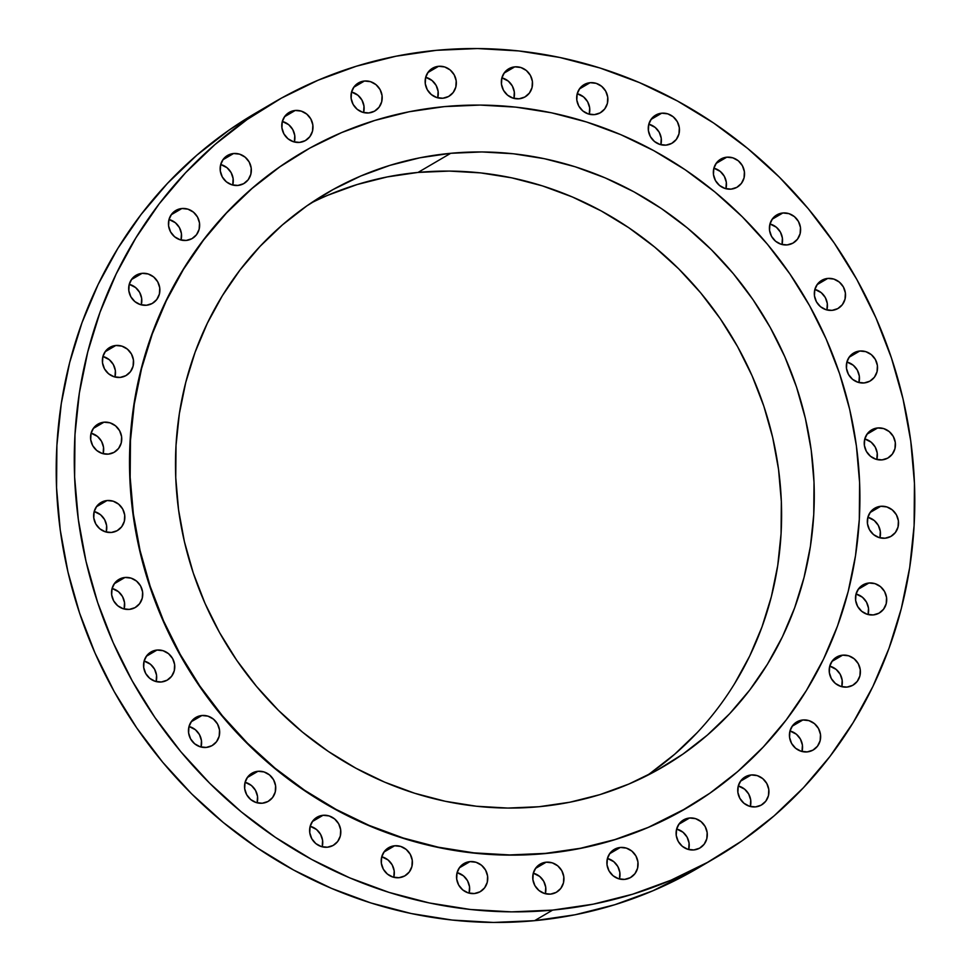 <?xml version="1.0" encoding="UTF-8"?>
<svg xmlns="http://www.w3.org/2000/svg" width="971" height="971" viewBox="0 0 971 971"><rect width="100%" height="100%" fill="white"/><g stroke="black" fill="none" stroke-linecap="round" stroke-linejoin="round"><path stroke-width="1.46" d="M868.936 583.001L858.23 589.276L868.936 583.001L863.183 584.773L858.643 588.705L855.985 594.203L855.633 600.43L857.636 606.426L861.69 611.293L867.176 614.279L873.257 614.934A16.252 15.378 -120.4 0 1 856.41 603.683A16.252 15.378 -120.4 0 1 862.879 584.943A16.252 15.378 -120.4 0 1 868.936 583.001A16.252 15.378 -120.4 0 1 885.783 594.252A16.252 15.378 -120.4 0 1 879.313 612.992A16.252 15.378 -120.4 0 1 873.257 614.934L879.01 613.162L883.549 609.23L886.207 603.731L886.559 597.517L884.557 591.509L880.503 586.654L875.017 583.656L868.936 583.001M842.634 655.158L831.916 661.433L842.634 655.158L836.881 656.93L832.341 660.863L829.683 666.361L829.331 672.575L831.334 678.583L835.388 683.438L840.874 686.436L846.955 687.092A16.252 15.378 -120.4 0 1 830.108 675.84A16.252 15.378 -120.4 0 1 836.577 657.1A16.252 15.378 -120.4 0 1 842.634 655.158A16.252 15.378 -120.4 0 1 859.481 666.409A16.252 15.378 -120.4 0 1 853.011 685.15A16.252 15.378 -120.4 0 1 846.955 687.092L852.708 685.32L857.247 681.387L859.905 675.889L860.257 669.662L858.255 663.666L854.201 658.799L848.715 655.813L842.634 655.158M802.871 719.972L792.154 726.247L802.871 719.972L797.118 721.744L792.567 725.677L789.921 731.175L789.569 737.39L791.571 743.398L795.625 748.265L801.111 751.251L807.192 751.906A16.252 15.378 -120.4 0 1 790.345 740.655A16.252 15.378 -120.4 0 1 796.815 721.914A16.252 15.378 -120.4 0 1 802.871 719.972A16.252 15.378 -120.4 0 1 819.718 731.224A16.252 15.378 -120.4 0 1 813.249 749.964A16.252 15.378 -120.4 0 1 807.192 751.906L812.945 750.134L817.485 746.201L820.143 740.703L820.495 734.489L818.492 728.481L814.438 723.613L808.952 720.628L802.871 719.972M751.178 774.955L740.46 781.242L751.178 774.955L745.425 776.739L740.873 780.672L738.227 786.158L737.875 792.385L739.878 798.38L743.932 803.248L749.418 806.233L755.499 806.901A16.252 15.378 -120.4 0 1 738.652 795.65A16.252 15.378 -120.4 0 1 745.121 776.909A16.252 15.378 -120.4 0 1 751.178 774.955A16.252 15.378 -120.4 0 1 768.012 786.207A16.252 15.378 -120.4 0 1 761.543 804.947A16.252 15.378 -120.4 0 1 755.499 806.901L761.24 805.117L765.791 801.184L768.449 795.698L768.789 789.472L766.787 783.476L762.745 778.608L757.259 775.623L751.178 774.955M689.531 818.007L678.826 824.282L689.531 818.007L683.778 819.779L679.239 823.711L676.581 829.21L676.229 835.436L678.231 841.432L682.285 846.299L687.771 849.285L693.852 849.941A16.252 15.378 -120.4 0 1 677.018 838.689A16.252 15.378 -120.4 0 1 683.475 819.949A16.252 15.378 -120.4 0 1 689.531 818.007A16.252 15.378 -120.4 0 1 706.378 829.258A16.252 15.378 -120.4 0 1 699.909 847.999A16.252 15.378 -120.4 0 1 693.852 849.941L699.606 848.168L704.157 844.236L706.803 838.738L707.155 832.523L705.152 826.515L701.098 821.66L695.612 818.662L689.531 818.007M620.323 847.465L609.606 853.74L620.323 847.465L614.57 849.237L610.019 853.169L607.373 858.667L607.021 864.882L609.023 870.89L613.077 875.745L618.551 878.743L624.632 879.398A16.252 15.378 -120.4 0 1 607.797 868.147A16.252 15.378 -120.4 0 1 614.267 849.407A16.252 15.378 -120.4 0 1 620.323 847.465A16.252 15.378 -120.4 0 1 637.158 858.716A16.252 15.378 -120.4 0 1 630.689 877.456A16.252 15.378 -120.4 0 1 624.632 879.398L630.385 877.626L634.937 873.694L637.583 868.195L637.935 861.969L635.932 855.973L631.878 851.106L626.392 848.12L620.323 847.465M546.188 862.187L535.47 868.462L546.188 862.187L540.434 863.959L535.883 867.892L533.237 873.39L532.885 879.617L534.887 885.613L538.941 890.48L544.415 893.466L550.496 894.121A16.252 15.378 -120.4 0 1 533.662 882.87A16.252 15.378 -120.4 0 1 540.131 864.129A16.252 15.378 -120.4 0 1 546.188 862.187A16.252 15.378 -120.4 0 1 563.022 873.439A16.252 15.378 -120.4 0 1 556.553 892.179A16.252 15.378 -120.4 0 1 550.496 894.121L556.249 892.349L560.801 888.416L563.447 882.918L563.799 876.704L561.796 870.696L557.742 865.841L552.268 862.843L546.188 862.187M469.976 861.617L459.271 867.892L469.976 861.617L464.235 863.389L459.684 867.321L457.038 872.82L456.686 879.046L458.688 885.042L462.73 889.909L468.216 892.895L474.297 893.551A16.252 15.378 -120.4 0 1 457.462 882.311A16.252 15.378 -120.4 0 1 463.932 863.571A16.252 15.378 -120.4 0 1 469.976 861.617A16.252 15.378 -120.4 0 1 486.823 872.868A16.252 15.378 -120.4 0 1 480.354 891.609A16.252 15.378 -120.4 0 1 474.297 893.551L480.05 891.779L484.602 887.846L487.248 882.348L487.6 876.133L485.597 870.137L481.543 865.27L476.057 862.284L469.976 861.617M394.639 845.777L383.933 852.065L394.639 845.777L388.885 847.562L384.346 851.494L381.688 856.98L381.336 863.207L383.339 869.203L387.393 874.07L392.879 877.056L398.96 877.711A16.252 15.378 -120.4 0 1 382.113 866.472A16.252 15.378 -120.4 0 1 388.582 847.732A16.252 15.378 -120.4 0 1 394.639 845.777A16.252 15.378 -120.4 0 1 411.486 857.029A16.252 15.378 -120.4 0 1 405.016 875.769A16.252 15.378 -120.4 0 1 398.96 877.711L404.713 875.939L409.252 872.007L411.91 866.52L412.262 860.294L410.26 854.298L406.206 849.431L400.72 846.445L394.639 845.777M323.052 815.288L312.346 821.563L323.052 815.288L317.299 817.06L312.759 820.993L310.101 826.479L309.749 832.705L311.764 838.701L315.806 843.568L321.292 846.554L327.373 847.222A16.252 15.378 -120.4 0 1 310.538 835.97A16.252 15.378 -120.4 0 1 316.995 817.23A16.252 15.378 -120.4 0 1 323.052 815.288A16.252 15.378 -120.4 0 1 339.899 826.527A16.252 15.378 -120.4 0 1 333.429 845.268A16.252 15.378 -120.4 0 1 327.373 847.222L333.126 845.45L337.677 841.505L340.323 836.019L340.675 829.792L338.673 823.796L334.619 818.929L329.133 815.943L323.052 815.288M257.983 771.29L247.265 777.565L257.983 771.29L252.229 773.062L247.678 776.994L245.032 782.492L244.68 788.719L246.683 794.715L250.736 799.582L256.21 802.568L262.291 803.223A16.252 15.378 -120.4 0 1 245.457 791.972A16.252 15.378 -120.4 0 1 251.926 773.232A16.252 15.378 -120.4 0 1 257.983 771.29A16.252 15.378 -120.4 0 1 274.817 782.541A16.252 15.378 -120.4 0 1 268.348 801.281A16.252 15.378 -120.4 0 1 262.291 803.223L268.045 801.451L272.596 797.519L275.242 792.02L275.594 785.806L273.591 779.798L269.537 774.943L264.063 771.945L257.983 771.29M201.907 715.506L191.19 721.781L201.907 715.506L196.154 717.278L191.603 721.21L188.957 726.696L188.605 732.923L190.607 738.919L194.661 743.786L200.147 746.772L206.228 747.439A16.252 15.378 -120.4 0 1 189.381 736.188A16.252 15.378 -120.4 0 1 195.851 717.448A16.252 15.378 -120.4 0 1 201.907 715.506A16.252 15.378 -120.4 0 1 218.754 726.745A16.252 15.378 -120.4 0 1 212.285 745.485A16.252 15.378 -120.4 0 1 206.228 747.439L211.981 745.667L216.521 741.723L219.179 736.236L219.531 730.01L217.528 724.014L213.474 719.147L207.988 716.161L201.907 715.506M156.999 650.048L146.281 656.323L156.999 650.048L151.245 651.82L146.706 655.765L144.048 661.251L143.696 667.478L145.699 673.473L149.752 678.341L155.239 681.326L161.32 681.982A16.252 15.378 -120.4 0 1 144.473 670.743A16.252 15.378 -120.4 0 1 150.942 652.002A16.252 15.378 -120.4 0 1 156.999 650.048A16.252 15.378 -120.4 0 1 173.845 661.3A16.252 15.378 -120.4 0 1 167.376 680.04A16.252 15.378 -120.4 0 1 161.32 681.982L167.073 680.21L171.612 676.277L174.27 670.791L174.622 664.565L172.62 658.569L168.566 653.701L163.079 650.716L156.999 650.048M124.98 577.466L114.262 583.741L124.98 577.466L119.227 579.238L114.687 583.17L112.029 588.669L111.677 594.883L113.68 600.891L117.734 605.758L123.22 608.744L129.301 609.4A16.252 15.378 -120.4 0 1 112.454 598.148A16.252 15.378 -120.4 0 1 118.923 579.408A16.252 15.378 -120.4 0 1 124.98 577.466A16.252 15.378 -120.4 0 1 141.827 588.717A16.252 15.378 -120.4 0 1 135.357 607.458A16.252 15.378 -120.4 0 1 129.301 609.4L135.054 607.628L139.593 603.695L142.252 598.197L142.603 591.982L140.601 585.974L136.547 581.107L131.061 578.121L124.98 577.466M107.077 500.526L96.372 506.801L107.077 500.526L101.324 502.298L96.784 506.231L94.126 511.729L93.774 517.956L95.777 523.952L99.831 528.819L105.317 531.805L111.398 532.46A16.252 15.378 -120.4 0 1 94.551 521.209A16.252 15.378 -120.4 0 1 101.02 502.468A16.252 15.378 -120.4 0 1 107.077 500.526A16.252 15.378 -120.4 0 1 123.924 511.778A16.252 15.378 -120.4 0 1 117.455 530.518A16.252 15.378 -120.4 0 1 111.398 532.46L117.151 530.688L121.703 526.755L124.349 521.257L124.701 515.043L122.698 509.035L118.644 504.18L113.158 501.182L107.077 500.526M103.982 422.191L93.277 428.466L103.982 422.191L98.241 423.963L93.689 427.895L91.031 433.394L90.691 439.62L92.694 445.616L96.736 450.483L102.222 453.469L108.303 454.125A16.252 15.378 -120.4 0 1 91.468 442.873A16.252 15.378 -120.4 0 1 97.937 424.145A16.252 15.378 -120.4 0 1 103.982 422.191A16.252 15.378 -120.4 0 1 120.829 433.442A16.252 15.378 -120.4 0 1 114.36 452.183A16.252 15.378 -120.4 0 1 108.303 454.125L114.056 452.352L118.608 448.42L121.254 442.922L121.606 436.707L119.603 430.711L115.549 425.844L110.063 422.846L103.982 422.191M115.816 345.482L105.111 351.757L115.816 345.482L110.063 347.254L105.523 351.186L102.865 356.673L102.513 362.899L104.516 368.895L108.57 373.762L114.056 376.748L120.137 377.416A16.252 15.378 -120.4 0 1 103.29 366.164A16.252 15.378 -120.4 0 1 109.759 347.424A16.252 15.378 -120.4 0 1 115.816 345.482A16.252 15.378 -120.4 0 1 132.663 356.721A16.252 15.378 -120.4 0 1 126.194 375.461A16.252 15.378 -120.4 0 1 120.137 377.416L125.89 375.643L130.442 371.699L133.088 366.213L133.44 359.986L131.437 353.99L127.383 349.123L121.897 346.137L115.816 345.482M142.118 273.324L131.413 279.599L142.118 273.324L136.365 275.096L131.825 279.029L129.167 284.527L128.827 290.742L130.83 296.75L134.872 301.605L140.358 304.603L146.439 305.258A16.252 15.378 -120.4 0 1 129.604 294.007A16.252 15.378 -120.4 0 1 136.074 275.266A16.252 15.378 -120.4 0 1 142.118 273.324A16.252 15.378 -120.4 0 1 158.965 284.576A16.252 15.378 -120.4 0 1 152.496 303.316A16.252 15.378 -120.4 0 1 146.439 305.258L152.192 303.486L156.744 299.554L159.39 294.055L159.742 287.829L157.739 281.833L153.685 276.966L148.199 273.98L142.118 273.324M181.88 208.51L171.175 214.785L181.88 208.51L176.139 210.282L171.588 214.215L168.942 219.713L168.59 225.927L170.593 231.923L174.634 236.79L180.121 239.776L186.201 240.444A16.252 15.378 -120.4 0 1 169.367 229.192A16.252 15.378 -120.4 0 1 175.836 210.452A16.252 15.378 -120.4 0 1 181.88 208.51A16.252 15.378 -120.4 0 1 198.727 219.762A16.252 15.378 -120.4 0 1 192.258 238.49A16.252 15.378 -120.4 0 1 186.201 240.444L191.955 238.672L196.506 234.739L199.152 229.241L199.504 223.014L197.501 217.019L193.447 212.151L187.961 209.166L181.88 208.51M233.586 153.515L222.869 159.79L233.586 153.515L227.833 155.287L223.281 159.22L220.635 164.718L220.283 170.945L222.286 176.94L226.34 181.808L231.814 184.793L237.895 185.449A16.252 15.378 -120.4 0 1 221.06 174.197A16.252 15.378 -120.4 0 1 227.53 155.457A16.252 15.378 -120.4 0 1 233.586 153.515A16.252 15.378 -120.4 0 1 250.421 164.767A16.252 15.378 -120.4 0 1 243.952 183.507A16.252 15.378 -120.4 0 1 237.895 185.449L243.648 183.677L248.2 179.744L250.846 174.246L251.198 168.032L249.195 162.023L245.141 157.168L239.667 154.171L233.586 153.515M295.22 110.463L284.515 116.738L295.22 110.463L289.467 112.235L284.928 116.18L282.27 121.666L281.918 127.893L283.92 133.889L287.974 138.756L293.46 141.742L299.541 142.397A16.252 15.378 -120.4 0 1 282.695 131.158A16.252 15.378 -120.4 0 1 289.164 112.418A16.252 15.378 -120.4 0 1 295.22 110.463A16.252 15.378 -120.4 0 1 312.067 121.715A16.252 15.378 -120.4 0 1 305.598 140.455A16.252 15.378 -120.4 0 1 299.541 142.397L305.295 140.625L309.834 136.693L312.492 131.206L312.844 124.98L310.841 118.984L306.787 114.117L301.301 111.131L295.22 110.463M364.441 81.018L353.723 87.293L364.441 81.018L358.687 82.79L354.136 86.722L351.49 92.221L351.138 98.435L353.141 104.443L357.194 109.298L362.681 112.296L368.762 112.952A16.252 15.378 -120.4 0 1 351.915 101.7A16.252 15.378 -120.4 0 1 358.384 82.96A16.252 15.378 -120.4 0 1 364.441 81.018A16.252 15.378 -120.4 0 1 381.275 92.269A16.252 15.378 -120.4 0 1 374.818 111.01A16.252 15.378 -120.4 0 1 368.762 112.952L374.515 111.18L379.054 107.247L381.712 101.749L382.052 95.522L380.049 89.526L376.008 84.659L370.521 81.673L364.441 81.018M438.576 66.295L427.859 72.57L438.576 66.295L432.823 68.067L428.272 72L425.626 77.486L425.274 83.712L427.276 89.708L431.33 94.575L436.816 97.561L442.897 98.229A16.252 15.378 -120.4 0 1 426.051 86.977A16.252 15.378 -120.4 0 1 432.52 68.237A16.252 15.378 -120.4 0 1 438.576 66.295A16.252 15.378 -120.4 0 1 455.411 77.534A16.252 15.378 -120.4 0 1 448.942 96.275A16.252 15.378 -120.4 0 1 442.897 98.229L448.638 96.457L453.19 92.512L455.836 87.026L456.188 80.799L454.185 74.803L450.143 69.936L444.657 66.95L438.576 66.295M514.776 66.853L504.058 73.128L514.776 66.853L509.022 68.625L504.471 72.558L501.825 78.056L501.473 84.283L503.476 90.279L507.53 95.146L513.016 98.132L519.097 98.787A16.252 15.378 -120.4 0 1 502.25 87.536A16.252 15.378 -120.4 0 1 508.719 68.807A16.252 15.378 -120.4 0 1 514.776 66.853A16.252 15.378 -120.4 0 1 531.61 78.105A16.252 15.378 -120.4 0 1 525.153 96.845A16.252 15.378 -120.4 0 1 519.097 98.787L524.85 97.015L529.389 93.082L532.047 87.584L532.399 81.37L530.397 75.374L526.343 70.507L520.857 67.509L514.776 66.853M590.113 82.693L579.408 88.968L590.113 82.693L584.36 84.465L579.821 88.397L577.162 93.896L576.81 100.122L578.813 106.118L582.867 110.985L588.353 113.971L594.434 114.627A16.252 15.378 -120.4 0 1 577.599 103.375A16.252 15.378 -120.4 0 1 584.057 84.635A16.252 15.378 -120.4 0 1 590.113 82.693A16.252 15.378 -120.4 0 1 606.96 93.944A16.252 15.378 -120.4 0 1 600.491 112.685A16.252 15.378 -120.4 0 1 594.434 114.627L600.187 112.854L604.739 108.922L607.385 103.424L607.737 97.209L605.734 91.201L601.68 86.346L596.194 83.348L590.113 82.693M661.7 113.194L650.983 119.469L661.7 113.194L655.947 114.966L651.407 118.899L648.749 124.397L648.397 130.624L650.4 136.62L654.454 141.487L659.94 144.473L666.021 145.128A16.252 15.378 -120.4 0 1 649.174 133.877A16.252 15.378 -120.4 0 1 655.643 115.136A16.252 15.378 -120.4 0 1 661.7 113.194A16.252 15.378 -120.4 0 1 678.547 124.446A16.252 15.378 -120.4 0 1 672.078 143.186A16.252 15.378 -120.4 0 1 666.021 145.128L671.774 143.356L676.314 139.423L678.972 133.925L679.324 127.711L677.321 121.703L673.267 116.848L667.781 113.85L661.7 113.194M726.781 157.181L716.064 163.468L726.781 157.181L721.028 158.965L716.477 162.897L713.831 168.384L713.479 174.61L715.481 180.606L719.535 185.473L725.021 188.459L731.102 189.127A16.252 15.378 -120.4 0 1 714.255 177.875A16.252 15.378 -120.4 0 1 720.725 159.135A16.252 15.378 -120.4 0 1 726.781 157.181A16.252 15.378 -120.4 0 1 743.616 168.432A16.252 15.378 -120.4 0 1 737.147 187.172A16.252 15.378 -120.4 0 1 731.102 189.127L736.843 187.342L741.395 183.41L744.053 177.924L744.393 171.697L742.39 165.701L738.348 160.834L732.862 157.848L726.781 157.181M782.844 212.977L772.139 219.252L782.844 212.977L777.103 214.749L772.552 218.681L769.906 224.18L769.554 230.406L771.557 236.402L775.598 241.269L781.085 244.255L787.165 244.91A16.252 15.378 -120.4 0 1 770.331 233.659A16.252 15.378 -120.4 0 1 776.8 214.919A16.252 15.378 -120.4 0 1 782.844 212.977A16.252 15.378 -120.4 0 1 799.691 224.228A16.252 15.378 -120.4 0 1 793.222 242.968A16.252 15.378 -120.4 0 1 787.165 244.91L792.919 243.138L797.47 239.206L800.116 233.708L800.468 227.493L798.465 221.485L794.412 216.63L788.925 213.632L782.844 212.977M827.753 278.422L817.048 284.697L827.753 278.422L822 280.194L817.461 284.127L814.803 289.625L814.463 295.852L816.465 301.847L820.507 306.715L825.993 309.7L832.074 310.356A16.252 15.378 -120.4 0 1 815.239 299.104A16.252 15.378 -120.4 0 1 821.697 280.364A16.252 15.378 -120.4 0 1 827.753 278.422A16.252 15.378 -120.4 0 1 844.6 289.674A16.252 15.378 -120.4 0 1 838.131 308.414A16.252 15.378 -120.4 0 1 832.074 310.356L837.827 308.584L842.379 304.651L845.025 299.153L845.377 292.939L843.374 286.931L839.32 282.076L833.834 279.078L827.753 278.422M859.772 351.017L849.067 357.292L859.772 351.017L854.019 352.789L849.479 356.721L846.821 362.219L846.481 368.434L848.484 374.43L852.526 379.297L858.012 382.283L864.093 382.95A16.252 15.378 -120.4 0 1 847.258 371.699A16.252 15.378 -120.4 0 1 853.727 352.959A16.252 15.378 -120.4 0 1 859.772 351.017A16.252 15.378 -120.4 0 1 876.619 362.256A16.252 15.378 -120.4 0 1 870.15 380.996A16.252 15.378 -120.4 0 1 864.093 382.95L869.846 381.178L874.398 377.246L877.044 371.747L877.396 365.521L875.393 359.525L871.339 354.658L865.853 351.672L859.772 351.017M880.77 506.279L870.052 512.554L880.77 506.279L875.017 508.051L870.465 511.996L867.819 517.482L867.467 523.709L869.47 529.705L873.524 534.572L879.01 537.558L885.091 538.213A16.252 15.378 -120.4 0 1 868.244 526.974A16.252 15.378 -120.4 0 1 874.713 508.234A16.252 15.378 -120.4 0 1 880.77 506.279A16.252 15.378 -120.4 0 1 897.617 517.531A16.252 15.378 -120.4 0 1 891.147 536.271A16.252 15.378 -120.4 0 1 885.091 538.213L890.844 536.441L895.383 532.509L898.041 527.01L898.393 520.796L896.391 514.8L892.337 509.933L886.851 506.947L880.77 506.279M877.675 427.956L866.969 434.231L877.675 427.956L871.922 429.728L867.382 433.661L864.724 439.147L864.372 445.373L866.375 451.369L870.429 456.236L875.915 459.222L881.996 459.89A16.252 15.378 -120.4 0 1 865.149 448.638A16.252 15.378 -120.4 0 1 871.618 429.898A16.252 15.378 -120.4 0 1 877.675 427.956A16.252 15.378 -120.4 0 1 894.522 439.195A16.252 15.378 -120.4 0 1 888.052 457.936A16.252 15.378 -120.4 0 1 881.996 459.89L887.749 458.118L892.288 454.173L894.946 448.687L895.298 442.46L893.296 436.465L889.242 431.597L883.756 428.612L877.675 427.956M302.527 152.277A380.013 359.731 59.6 0 0 302.454 152.313A380.013 359.731 59.6 0 0 151.197 590.514A380.013 359.731 59.6 0 0 545.022 853.594L545.374 853.388A380.013 359.731 -120.4 0 1 151.549 590.307A380.013 359.731 -120.4 0 1 302.806 152.107A380.013 359.731 -120.4 0 1 444.402 106.616L480.075 105.074L515.904 107.15L551.516 112.806L586.593 122.006L620.785 134.653L653.75 150.626L685.198 169.767L714.814 191.906L742.317 216.812L767.43 244.255L789.909 273.968L809.559 305.659L826.175 339.037L839.599 373.762L849.71 409.519L856.398 445.956L859.602 482.721L859.299 519.449L855.487 555.813L848.205 591.436L837.512 625.992L823.517 659.139L806.367 690.551L786.207 719.948L763.255 747.027L737.705 771.544L709.825 793.246L679.87 811.938L648.143 827.426L614.922 839.575L580.561 848.253L545.374 853.388L509.69 854.929L473.872 852.854L438.249 847.198L403.183 837.997L368.992 825.35L336.015 809.377L304.566 790.236L274.951 768.097L247.459 743.191L222.347 715.748L199.856 686.048L180.205 654.345L163.589 620.967L150.165 586.241L140.055 550.484L133.367 514.047L130.163 477.283L130.466 440.555L134.277 404.191L141.572 368.567L152.265 334.012L166.247 300.876L183.41 269.453L203.558 240.055L226.522 212.977L252.059 188.459L279.951 166.757L309.895 148.065L341.634 132.578L374.842 120.44L409.216 111.75L444.402 106.616A380.013 359.731 -120.4 0 1 838.216 369.696A380.013 359.731 -120.4 0 1 686.958 807.896A380.013 359.731 -120.4 0 1 545.374 853.388L545.022 853.594A380.013 359.731 59.6 0 0 686.618 808.103A380.013 359.731 59.6 0 0 686.691 808.054M328.113 195.147L357.17 184.526L387.247 176.928L418.04 172.425L450.714 153.297A332.507 314.774 -120.4 0 1 795.298 383.484A332.507 314.774 -120.4 0 1 662.95 766.908A332.507 314.774 -120.4 0 1 539.063 806.719A332.507 314.774 -120.4 0 1 194.467 576.519A332.507 314.774 -120.4 0 1 326.814 193.095A332.507 314.774 -120.4 0 1 450.714 153.297L418.04 172.425A332.507 314.774 59.6 0 0 310.781 203.182M273.397 102.695L255.324 113.291A437.508 414.168 59.6 0 0 81.176 617.799A437.508 414.168 59.6 0 0 534.584 920.678L552.657 910.094L534.584 920.678A437.508 414.168 59.6 0 0 697.603 868.305L715.676 857.709A437.508 414.168 -120.4 0 1 552.657 910.094A437.508 414.168 -120.4 0 1 99.248 607.203A437.508 414.168 -120.4 0 1 273.397 102.695A437.508 414.168 -120.4 0 1 436.416 50.322A437.508 414.168 -120.4 0 1 889.824 353.201A437.508 414.168 -120.4 0 1 715.676 857.709M436.416 50.322L477.489 48.55L518.732 50.929L559.745 57.459L600.114 68.043L639.476 82.608L677.442 100.996L713.649 123.038L747.743 148.514L779.41 177.183L808.321 208.777L834.21 242.993L856.835 279.478L875.963 317.905L891.414 357.898L903.054 399.057L910.749 441.004L914.451 483.327L914.099 525.627L909.706 567.477L901.319 608.501L889.011 648.276L872.905 686.448L853.145 722.618L829.95 756.458L803.515 787.639L774.105 815.858L742.002 840.85L707.519 862.369L670.973 880.199L632.74 894.182L593.172 904.183L552.657 910.094L511.583 911.866L470.34 909.475L429.34 902.957L388.958 892.373L349.596 877.808L311.63 859.42L275.424 837.378L241.33 811.902L209.675 783.221L180.752 751.627L154.862 717.423L132.25 680.926L113.109 642.511L97.658 602.518L86.018 561.359L78.323 519.412L74.633 477.077L74.973 434.79L79.367 392.927L87.766 351.915L100.074 312.128L116.18 273.968L135.928 237.798L159.123 203.946L185.558 172.765L214.967 144.545L247.071 119.567L281.566 98.047L318.1 80.217L356.333 66.234L395.901 56.233L436.416 50.322M255.616 113.109L228.998 130.15L196.895 155.142L167.485 183.361L141.05 214.542L117.855 248.382L98.095 284.552L81.989 322.724L69.681 362.499L61.294 403.523L56.901 445.373L56.549 487.673L60.251 529.996L67.946 571.943L79.586 613.102L95.037 653.095L114.165 691.522L136.79 728.007L162.679 762.223L191.59 793.817L223.257 822.486L257.351 847.962L293.558 870.004L331.524 888.392L370.886 902.957L411.255 913.541L452.268 920.071L493.511 922.45L534.584 920.678L575.099 914.767L614.667 904.766L652.9 890.783L697.918 868.123M856.046 593.997L862.43 597.238L866.484 602.105L868.487 608.101L868.074 614.534A16.252 15.378 59.6 0 0 856.046 593.997M829.744 666.142L836.128 669.395L840.17 674.25L842.173 680.258L841.772 686.691A16.252 15.378 59.6 0 0 829.744 666.142M789.981 730.969L796.366 734.21L800.407 739.077L802.41 745.073L802.01 751.505A16.252 15.378 59.6 0 0 789.981 730.969M738.276 785.952L744.66 789.192L748.714 794.06L750.717 800.055L750.316 806.488A16.252 15.378 59.6 0 0 738.276 785.952M676.641 829.003L683.026 832.244L687.08 837.111L689.082 843.107L688.67 849.54A16.252 15.378 59.6 0 0 676.641 829.003M607.421 858.449L613.806 861.702L617.859 866.557L619.862 872.565L619.449 878.998A16.252 15.378 59.6 0 0 607.421 858.449M533.285 873.184L539.67 876.425L543.724 881.292L545.726 887.288L545.326 893.721A16.252 15.378 59.6 0 0 533.285 873.184M457.086 872.613L463.47 875.854L467.524 880.721L469.527 886.717L469.114 893.15A16.252 15.378 59.6 0 0 457.086 872.613M381.749 856.774L388.133 860.015L392.187 864.882L394.19 870.878L393.777 877.311A16.252 15.378 59.6 0 0 381.749 856.774M310.162 826.272L316.546 829.513L320.6 834.38L322.603 840.376L322.19 846.809A16.252 15.378 59.6 0 0 310.162 826.272M245.08 782.286L251.465 785.527L255.519 790.394L257.521 796.39L257.121 802.823A16.252 15.378 59.6 0 0 245.08 782.286M189.017 726.49L195.402 729.731L199.443 734.598L201.446 740.594L201.046 747.027A16.252 15.378 59.6 0 0 189.017 726.49M144.109 661.045L150.493 664.285L154.535 669.153L156.537 675.148L156.137 681.581A16.252 15.378 59.6 0 0 144.109 661.045M112.09 588.462L118.474 591.703L122.516 596.57L124.519 602.566L124.118 608.999A16.252 15.378 59.6 0 0 112.09 588.462M94.187 511.523L100.571 514.764L104.625 519.631L106.628 525.627L106.215 532.059A16.252 15.378 59.6 0 0 94.187 511.523M91.092 433.187L97.476 436.428L101.53 441.295L103.533 447.291L103.12 453.724A16.252 15.378 59.6 0 0 91.092 433.187M102.926 356.466L109.31 359.707L113.364 364.574L115.367 370.57L114.954 377.003A16.252 15.378 59.6 0 0 102.926 356.466M129.228 284.309L135.612 287.562L139.666 292.417L141.669 298.425L141.256 304.858A16.252 15.378 59.6 0 0 129.228 284.309M168.99 219.495L175.375 222.735L179.429 227.602L181.431 233.61L181.019 240.031A16.252 15.378 59.6 0 0 168.99 219.495M220.684 164.512L227.068 167.752L231.122 172.62L233.125 178.615L232.724 185.048A16.252 15.378 59.6 0 0 220.684 164.512M282.33 121.46L288.715 124.701L292.769 129.568L294.771 135.564L294.359 141.997A16.252 15.378 59.6 0 0 282.33 121.46M351.551 92.002L357.923 95.255L361.977 100.11L363.979 106.118L363.579 112.551A16.252 15.378 59.6 0 0 351.551 92.002M425.674 77.279L432.059 80.52L436.113 85.387L438.115 91.383L437.715 97.816A16.252 15.378 59.6 0 0 425.674 77.279M501.886 77.85L508.27 81.091L512.312 85.958L514.314 91.954L513.914 98.387A16.252 15.378 59.6 0 0 501.886 77.85M577.223 93.689L583.607 96.93L587.661 101.797L589.664 107.793L589.251 114.226A16.252 15.378 59.6 0 0 577.223 93.689M648.81 124.191L655.194 127.432L659.236 132.299L661.251 138.295L660.838 144.728A16.252 15.378 59.6 0 0 648.81 124.191M713.879 168.177L720.264 171.418L724.317 176.285L726.32 182.281L725.92 188.714A16.252 15.378 59.6 0 0 713.879 168.177M769.954 223.973L776.339 227.214L780.393 232.081L782.395 238.077L781.983 244.51A16.252 15.378 59.6 0 0 769.954 223.973M814.863 289.419L821.248 292.659L825.301 297.527L827.304 303.522L826.891 309.955A16.252 15.378 59.6 0 0 814.863 289.419M846.882 362.001L853.266 365.242L857.32 370.109L859.323 376.117L858.91 382.538A16.252 15.378 59.6 0 0 846.882 362.001M867.88 517.276L874.264 520.517L878.306 525.384L880.309 531.38L879.908 537.813A16.252 15.378 59.6 0 0 867.88 517.276M864.785 438.941L871.169 442.181L875.223 447.048L877.226 453.044L876.813 459.477A16.252 15.378 59.6 0 0 864.785 438.941M646.31 775.963A332.507 314.774 59.6 0 0 759.225 393.231A332.507 314.774 59.6 0 0 418.04 172.425L449.257 171.078L480.596 172.899L511.766 177.851L542.449 185.898L572.368 196.967L601.219 210.938L628.735 227.687L654.648 247.059L678.705 268.846L700.686 292.866L720.361 318.852L737.547 346.586L752.088 375.789L763.837 406.181L772.685 437.472L778.536 469.345L781.339 501.522L781.072 533.662L777.735 565.474L771.362 596.643L762.004 626.878L749.77 655.886L734.756 683.378M697.032 732.789L674.675 754.236L650.279 773.232M450.714 153.297L419.921 157.788L389.844 165.386L360.787 176.006L333.017 189.563L306.812 205.913L282.415 224.908L260.07 246.355L239.971 270.047L222.335 295.767L207.333 323.258L195.086 352.267L185.74 382.501L179.356 413.67L176.018 445.483L175.751 477.623L178.555 509.799L184.417 541.672L193.253 572.963L205.002 603.355L219.543 632.558L236.73 660.292L256.417 686.291L278.386 710.299L302.442 732.085L328.356 751.457L355.872 768.207L384.722 782.177L414.641 793.246L445.337 801.293L476.494 806.246L507.845 808.066L539.063 806.719L569.856 802.216L599.92 794.63L628.977 783.998L656.748 770.44L682.953 754.091L707.349 735.096L729.707 713.649L749.794 689.956L767.43 664.237L782.444 636.745L794.679 607.737L804.037 577.502L810.409 546.333L813.747 514.521L814.014 482.381L811.21 450.204L805.36 418.331L796.511 387.041L784.762 356.648L770.221 327.445L753.035 299.711L733.36 273.725L711.379 249.705L687.322 227.918L661.409 208.547L633.893 191.797L605.042 177.827L575.123 166.757L544.44 158.71L513.271 153.758L481.932 151.949L450.714 153.297M302.624 152.216L279.599 166.963L251.72 188.665L226.17 213.171L203.206 240.262L183.058 269.659L165.907 301.071L151.913 334.218L141.22 368.774L133.937 404.397L130.126 440.761L129.811 477.489L133.027 514.254L139.715 550.691L149.813 586.448L163.249 621.173L179.866 654.551L199.504 686.242L221.995 715.955L247.107 743.398L274.611 768.304L304.214 790.43L335.663 809.583L368.64 825.556L402.831 838.204L437.909 847.392L473.52 853.06L509.338 855.135L545.022 853.594L580.209 848.46L614.582 839.769L647.791 827.632L686.8 807.993"/></g></svg>
